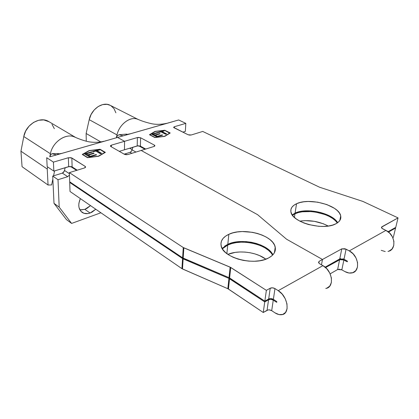 <?xml version="1.0" encoding="UTF-8"?>
<svg xmlns="http://www.w3.org/2000/svg" width="419" height="419" viewBox="0 0 419 419"><rect width="100%" height="100%" fill="white"/><g stroke="black" fill="none" stroke-linecap="round" stroke-linejoin="round"><path stroke-width="0.63" d="M79.882 209.872L84.842 209.353L90.064 213.025C87.131 214.036 84.549 213.873 82.328 212.522C78.421 209.479 77.761 204.839 80.348 198.601L78.924 203.105L78.767 205.451L79.039 207.646L80.815 211.218L83.947 213.292L87.938 213.57L90.064 213.025L84.842 209.353L80.658 209.966M222.389 248.802L227.747 245.036L226.873 253.621L227.747 245.036L224.469 246.948L222.389 248.802M224.537 246.236L227.816 244.329L228.832 234.315C243.47 227.035 273.272 234.965 275.22 247.158C276.042 251.536 273.775 255.171 268.427 258.052L271.653 255.972L273.926 253.521L275.168 250.808L275.351 247.938L274.497 245.031L272.649 242.198L269.899 239.537L266.364 237.144L262.184 235.106L257.512 233.477L252.521 232.325L242.261 231.55L237.353 231.964L232.823 232.891L228.832 234.315L225.532 236.19L223.049 238.448L221.489 241.025L220.928 243.816L221.41 246.728L222.939 249.651L225.48 252.463L228.936 255.045L233.194 257.297L238.076 259.11L243.387 260.409L248.907 261.137L254.396 261.252L259.618 260.754L264.363 259.67L268.427 258.052C254.024 266.227 222.395 257.633 221.112 245.649C220.347 240.878 222.918 237.102 228.832 234.315L227.816 244.329L222.17 248.42M270.967 298.585L273.377 299.36L274.969 288.591L278.226 290.655L322.929 265.641L319.697 263.802L318.503 262.477L319.152 261.304L318.822 263.101L319.152 261.304L322.478 259.471L321.488 264.818L322.478 259.471L286.57 239.218L257.565 214.659L141.156 150.452L257.565 214.659L286.57 239.218L322.478 259.471L319.152 261.304L318.503 262.477L319.697 263.802L322.929 265.641L326.794 268.757L329.769 273.073L331.387 277.902L331.382 282.479L329.774 286.088L326.83 288.172L325.778 288.45C334.64 287.513 332.623 270.622 322.929 265.641L278.226 290.655L274.969 288.591L272.533 287.827L270.218 288.225L266.364 290.346L230.12 267.133L183.265 247.54L69.381 172.618L69.69 181.794L182.616 257.832L183.265 247.54L69.381 172.618L84.491 167.951L85.57 167.223L85.162 166.385L71.162 157.712L68.376 157.743L53.423 162.116L46.713 157.701L47.169 166.631L53.836 171.12L53.423 162.116L46.713 157.701L47.169 166.631L53.836 171.12L69.596 166.463M342.941 258.816L344.015 259.251L346.078 249.179L349.284 250.892L385.904 230.403L389.644 233.1L392.462 236.945L393.907 241.339L393.75 245.586L392.027 249.017L389.031 251.107L387.968 251.421C396.819 250.08 395.379 234.535 385.904 230.403L382.746 228.853L381.452 227.611L381.919 226.768L381.636 227.999L381.919 226.768L398.05 217.896L362.943 201.439L319.55 187.22L202.717 131.44L319.55 187.22L362.943 201.439L398.05 217.896L381.489 227.198L381.934 228.329L385.904 230.403L349.284 250.892L344.989 248.745L341.778 248.855L322.478 259.471L321.488 264.818L322.478 259.471L286.57 239.218L257.565 214.659L141.156 150.452L154.056 146.467L154.899 145.838L154.375 145.115L140.606 137.783L138.181 137.406L137.38 137.547L137.202 145.927L124.469 149.777L124.563 141.303L117.566 137.442L114.518 138.312L117.566 137.442L124.563 141.303L111.36 145.163L110.417 145.796L110.852 146.53L124.453 154.312L126.061 154.731L127.863 154.559L141.156 150.452L127.863 154.559L124.453 154.312L110.852 146.53L110.401 146.032L111.36 145.163L124.563 141.303L124.469 149.777L119.274 151.348L124.469 149.777L124.563 141.303L117.566 137.442L120.593 136.573L117.566 137.442L124.563 141.303L137.38 137.547L124.563 141.303L124.469 149.777L138.013 145.775M87.691 157.513L82.69 154.449L89.383 150.709L99.884 149.4L104.933 152.364L98.428 156.135L87.691 157.67L82.69 154.449L89.383 150.709L99.884 149.4L104.933 152.616L98.428 156.135L87.691 157.513M95.815 151.049L100.335 153.736L101.613 153.354L97.088 150.678L99.806 149.876L99.287 149.578L92.562 151.552L93.07 151.856L95.815 151.049L100.335 153.736L101.613 153.354L97.088 150.678L99.806 149.876L99.287 149.578L92.562 151.552L93.07 151.856L95.815 151.049M89.525 156.963L96.58 154.862L96.056 154.548L90.315 156.261L88.383 155.088L94.118 153.385L93.605 153.076L87.87 154.773L86.335 153.841L92.154 152.128L91.641 151.819L84.518 153.914L89.525 156.963L96.58 154.862L96.056 154.548L90.315 156.261L88.383 155.088L94.118 153.385L93.605 153.076L87.87 154.773L86.335 153.841L92.154 152.128L91.641 151.819L84.518 153.914L89.525 156.963M54.271 155.569L110.307 139.543M278.226 290.655C287.989 296.285 290.461 314.103 281.699 314.7C279.541 314.978 277.268 314.334 274.885 312.778L271.701 310.662L274.885 312.778L278.97 314.58L282.736 314.454L285.596 312.396L287.094 308.677L286.968 303.875L285.229 298.737L282.149 294.086L278.226 290.655M269.323 309.882L271.701 310.662L273.261 300.119L276.477 302.209L276.896 302.062L276.592 301.45L273.377 299.36L276.592 301.45L276.708 302.272L276.901 301.968L276.477 302.209L273.261 300.119L270.857 299.344L268.563 299.758L264.74 301.916L228.931 278.399L182.574 258.56L69.711 182.448L70.015 191.478L181.935 268.658L227.842 288.712L263.252 312.495L268.102 309.934M227.889 254.359L235.138 252.406L239.961 251.966L244.989 252.076L250.038 252.73L254.941 253.909L259.518 255.574L265.856 259.167C256.501 252.018 238.495 249.776 227.889 254.359M69.711 182.448L70.355 182.244L69.711 182.448L70.015 191.478L181.935 268.658L182.574 258.56L69.711 182.448M76.593 170.392L70.481 166.448L76.593 170.392M272.586 255.124L271.14 252.982L268.422 250.279L264.928 247.854L260.796 245.785L256.171 244.136L251.227 242.968L246.131 242.318L241.061 242.203L236.196 242.627L231.707 243.58L227.747 245.036C240.935 238.395 267.123 244.099 272.586 255.124M71.445 166.6L77.243 170.193L72.126 166.893L71.848 157.994L85.162 166.385L85.188 167.637L85.162 166.385L85.602 166.914L84.491 167.951L69.381 172.618L69.69 181.794L182.616 257.832L229.01 277.656L264.845 301.151L269.736 298.632M272.895 254.804C267.861 243.586 241.192 237.589 227.816 244.329L231.78 242.873L236.274 241.92L241.14 241.496L246.215 241.611L251.311 242.266L256.26 243.434L260.885 245.078L265.028 247.147L268.521 249.572L271.24 252.269M105.363 152.369L100.021 149.232L89.174 150.583L82.255 154.449L87.54 157.691L98.643 156.261L105.363 152.369L98.643 156.261L87.54 157.691L82.255 154.449L89.174 150.583L100.021 149.232L105.363 152.369M263.252 312.495L264.74 301.916L268.563 299.758L267.05 310.301L263.252 312.495L228.449 289.042L229.544 278.724L264.74 301.916L263.252 312.495M264.845 301.151L266.364 290.346L270.218 288.225L268.673 298.993L264.845 301.151L229.622 277.98L230.743 267.458L266.364 290.346L264.845 301.151M182.49 268.961L183.134 258.863L228.931 278.399L227.842 288.712L182.49 268.961L183.134 258.863L182.574 258.56L181.935 268.658L182.49 268.961M230.12 267.133L229.01 277.656L183.182 258.135L183.836 247.839L230.743 267.458L229.622 277.98L229.01 277.656L230.12 267.133M59.189 207.133L54.004 203.346L52.715 176.085L58.011 179.709L59.189 207.133L71.602 223.432L100.895 212.773L71.602 223.432L66.453 219.608L71.602 223.432L59.189 207.133L58.011 179.709L52.715 176.085L54.004 203.346L66.453 219.608L54.004 203.346L59.189 207.133M62.368 173.12L52.715 176.085L62.368 173.12L67.7 176.677L58.011 179.709L67.7 176.677L62.368 173.12L64.269 171.24L65.186 167.694L64.484 170.433L69.418 173.691L64.484 170.433L63.814 172.047L62.787 172.947M90.525 205.619L86.943 208.39L84.842 209.353L90.525 205.619M69.465 175.006L67.7 176.677L69.465 175.006M95.773 209.238L92.175 212.045L90.064 213.025L95.773 209.238M228.931 278.399L229.544 278.724L228.449 289.042L227.842 288.712L228.931 278.399M183.182 258.135L183.836 247.839L183.265 247.54L182.616 257.832L183.182 258.135M270.218 288.225C271.721 287.575 273.308 287.701 274.969 288.591L273.377 299.36C271.732 298.454 270.166 298.333 268.673 298.993L270.218 288.225M49.94 156.402L50.589 154.878L51.998 153.7L58.131 153.543M58.477 153.6L58.597 153.925L56.56 154.889M50.243 156.696L114.518 138.312M106.924 140.485L105.677 140.8M98.984 142.114L99.329 142.062M75.31 137.296L73.487 136.573C64.777 133.504 52.443 142.512 50.406 153.742L49.767 156.832L50.406 153.742C52.574 141.549 66.705 132.446 75.31 137.296M58.566 153.642L58.021 153.543L58.403 154.098L58.021 153.543L51.998 153.7L56.424 154.925M47.656 166.961L47.232 169.019L48.054 185.02L51.637 184.936L52.857 179.159L51.637 184.936L48.054 185.02L22.06 166.694L20.95 151.212L23.789 136.531L50.406 153.742L23.789 136.531L20.95 151.212L47.232 169.019L20.95 151.212L22.06 166.694L48.054 185.02L47.232 169.019L47.656 166.961M53.564 175.828L54.606 170.889L53.564 175.828M75.499 137.38L48.436 121.384C39.899 116.1 25.721 124.595 23.789 136.531L25.7 131.011L29.079 126.124L33.546 122.416L38.616 120.274L43.728 119.913L49.075 121.767M54.334 128.659L51.998 124.364M57.22 154.658L58.65 153.752M103.158 141.381L103.697 141.266M49.814 156.816L50.521 154.999L51.998 153.7M92.913 151.762L99.293 149.887L99.287 149.578L99.45 149.981L92.913 151.762M97.088 150.992L97.088 150.678L101.262 153.464L97.088 150.992M84.874 154.129L91.646 152.134L91.641 151.819L91.808 152.228L84.874 154.129M86.34 154.155L86.335 153.841L87.875 155.088L87.87 154.773L87.875 155.088L93.61 153.391L93.605 153.076L93.767 153.49L87.875 155.088L86.34 154.155M88.388 155.402L88.383 155.088L90.321 156.58L90.315 156.261L90.321 156.58L96.061 154.862L96.056 154.548L96.229 154.962L90.321 156.58L88.388 155.402M111.36 146.823L111.36 145.163L111.36 146.823M53.836 171.12L53.423 162.116L68.376 157.743L68.674 166.636L53.836 171.12M268.563 299.758C270.056 299.093 271.622 299.213 273.261 300.119L271.701 310.662C270.082 309.751 268.527 309.631 267.05 310.301L268.563 299.758M68.376 157.743L71.848 157.994L72.126 166.893L68.674 166.636L68.376 157.743M292.404 214.727L295.081 213.13L296.537 203.744C309.217 197.318 339.081 205.263 340.71 215.926C341.328 219.121 339.694 221.756 335.802 223.825L338.405 222.101L340.097 220.064L340.825 217.801L340.574 215.397L339.38 212.957L337.295 210.568L334.425 208.316L326.799 204.551L317.644 202.162L308.253 201.471L303.875 201.796L299.925 202.56L296.537 203.744L293.85 205.31L291.959 207.201L290.948 209.359L290.88 211.7L291.771 214.146L293.604 216.597L296.322 218.964L299.836 221.138L304.005 223.034L308.672 224.574L318.707 226.307L323.657 226.428L328.281 226.04L332.387 225.16L335.802 223.825C323.368 230.984 291.902 222.384 290.933 211.972C290.336 208.51 292.205 205.766 296.537 203.744L295.081 213.13L298.443 211.92L306.713 210.799L311.322 210.914L320.682 212.496L329.151 215.665L332.66 217.723L335.499 220.012L337.552 222.437M292.483 215.256L294.976 213.795L294.416 217.398L294.976 213.795L292.483 215.256M395.028 227.774L395.583 228.041L393.315 237.353L392.802 237.652L393.315 237.353L395.583 228.041L388.481 232.053L395.583 228.041L395.028 227.774M185.345 131.377L185.816 123.375L178.672 119.965L176.032 120.719L178.672 119.965L185.816 123.375L174.398 126.716L173.649 127.266L173.759 127.601L188.084 134.75L189.639 135.128L191.258 134.981L202.717 131.44L191.258 134.981L188.084 134.75L173.655 127.397L174.398 126.716L185.816 123.375L185.345 131.377L182.794 132.147L185.345 131.377M169.836 132.991L164.578 136.254L155.009 137.416L149.85 134.729L155.271 131.493L164.657 130.382L169.826 133.242L164.573 136.395L155.004 137.558L149.845 134.934L155.271 131.493L164.657 130.382L169.836 132.991M160.996 131.88L165.646 134.242L166.668 133.939L162.017 131.582L164.201 130.938L163.677 130.67L158.267 132.263L158.791 132.53L160.996 131.88L165.646 134.242L166.668 133.939L162.017 131.582L164.201 130.938L163.677 130.67L158.267 132.263L158.791 132.53L160.996 131.88M156.826 136.872L162.645 135.138L162.111 134.866L157.334 136.285L155.344 135.258L160.116 133.844L159.587 133.572L154.815 134.981L153.234 134.164L158.083 132.739L157.554 132.472L151.662 134.2L156.826 136.872L162.645 135.138L162.111 134.866L157.334 136.285L155.344 135.258L160.116 133.844L159.587 133.572L154.815 134.981L153.234 134.164L158.083 132.739L157.554 132.472L151.662 134.2L156.826 136.872M132.064 149.541L129.665 148.206L132.064 149.541M340.783 269.407L341.846 269.852L343.868 259.963L347.037 261.702L347.466 261.54L347.189 260.99L344.015 259.251L347.189 260.99L347.267 261.749L347.471 261.451L347.037 261.702L342.794 259.529L340.495 259.351L325.584 267.563L339.615 259.639L337.63 269.527L339.631 269.192M139.731 145.906L145.702 149.049L140.407 146.158L140.606 137.783L154.375 145.115L154.328 146.367L154.375 145.115L154.899 145.665L154.056 146.467L141.156 150.452L257.565 214.659L286.57 239.218L322.478 259.471L341.778 248.855L339.757 258.926L340.657 258.638M325.128 267.17L339.757 258.926L325.128 267.17M388.041 231.712L395.746 227.37L388.041 231.712M123.966 135.636L172.309 121.814M155.056 131.383L149.452 134.729L154.904 137.568L164.798 136.364L170.229 132.991L164.751 130.241L155.056 131.383L164.751 130.241L170.229 132.991L164.798 136.364L154.904 137.568L149.452 134.729L155.056 131.383M349.284 250.892C358.9 255.511 360.67 271.842 351.798 272.958C349.603 273.356 347.33 272.905 344.978 271.612L341.846 269.852L344.978 271.612L349.037 273.02L352.85 272.669L355.825 270.574L357.486 267.034L357.559 262.593L356.014 257.947L353.102 253.83L349.284 250.892M330.141 273.853L337.63 269.527L330.141 273.853M299.821 221.132L305.09 220.63L314.334 221.321L323.327 223.762L328.245 226.045C319.205 221.415 309.73 219.776 299.821 221.132M144.995 149.269L138.574 145.76L144.995 149.269M337.311 222.945L335.368 220.677L332.534 218.393L329.025 216.33L324.987 214.565L315.916 212.15L311.207 211.574L302.261 211.794L298.338 212.585L294.976 213.795C306.116 208.117 331.34 213.412 337.311 222.945M130.409 152.186L131.336 151.359L130.058 152.338L131.823 153.333L130.058 152.338L124.165 154.145L130.073 152.333M337.698 222.672C332.183 212.952 306.404 207.353 295.081 213.13M131.77 150.61L132.917 147.221L132.006 149.845L135.966 152.055L132.006 149.845L131.336 151.359L131.77 150.61M116.519 137.39L117.268 135.929L118.902 134.74L126.219 134.132M126.727 134.153L126.088 134.143L126.528 134.803L126.088 134.143M126.266 134.913L125.779 135.091M120.593 136.573L176.032 120.719M169.234 122.662L168.087 122.956M163.813 123.872L162.829 124.04M136.788 118.97C129.476 116.571 119.185 124.731 116.995 134.902L116.309 137.799L116.995 134.902C119.331 123.862 131.095 115.576 138.349 119.562M117.189 136.044L118.902 134.74L122.008 135.531M119.698 151.589L119.792 151.191L119.698 151.589M110.391 105.405L107.091 104.336L102.665 104.588L98.208 106.52L94.202 109.94L91.091 114.492L89.21 119.672L116.995 134.902L89.21 119.672L86.125 133.488L89.21 119.672C91.29 109.04 102.775 101.251 110.071 105.242L138.176 119.473M100.686 141.847L86.125 133.488L100.686 141.847M86.277 141.219L86.125 133.488L86.277 141.219M115.874 112.8L114.036 108.694L111.014 105.766M127.088 134.347L126.816 134.169M165.709 123.5L166.285 123.375M116.377 137.783L117.131 136.128M121.751 135.457L123.039 135.876M158.628 132.446L163.661 130.969L163.677 130.67L163.824 131.047L158.628 132.446M162.006 131.875L162.017 131.582L166.291 134.049L162.006 131.875M152.029 134.389L157.544 132.765L157.554 132.472L157.706 132.849L152.029 134.389M153.223 134.462L153.234 134.164L154.805 135.279L154.815 134.981L154.805 135.279L159.576 133.871L159.587 133.572L159.744 133.954L154.805 135.279L153.223 134.462M155.334 135.557L155.344 135.258L157.324 136.584L157.334 136.285L157.324 136.584L162.101 135.159L162.111 134.866L162.268 135.248L157.324 136.584L155.334 135.557M174.335 127.984L174.398 126.716L174.335 127.984M398.05 217.896L395.746 227.37L398.05 217.896M381.211 250.332L385.229 251.557M137.38 137.547L140.606 137.783L140.407 146.158L137.202 145.927L137.38 137.547M341.778 248.855L346.078 249.179L344.015 259.251L339.757 258.926L341.778 248.855M339.615 259.639L343.868 259.963L341.846 269.852L337.63 269.527L339.615 259.639M81.773 212.129L82.328 212.522M275.22 247.158L274.435 252.683M58.597 153.925L62.007 153.328M104.027 141.313C99.036 142.355 94.49 142.591 90.399 142.015C87.409 141.811 79.725 139.443 74.435 136.908M58.723 153.893L58.89 154.218M340.71 215.926L339.819 220.52M127.067 134.441L130.702 133.682M166.945 123.317C161.085 124.522 155.957 124.647 151.568 123.705C143.005 121.761 138.899 119.682 137.552 119.221"/></g></svg>
